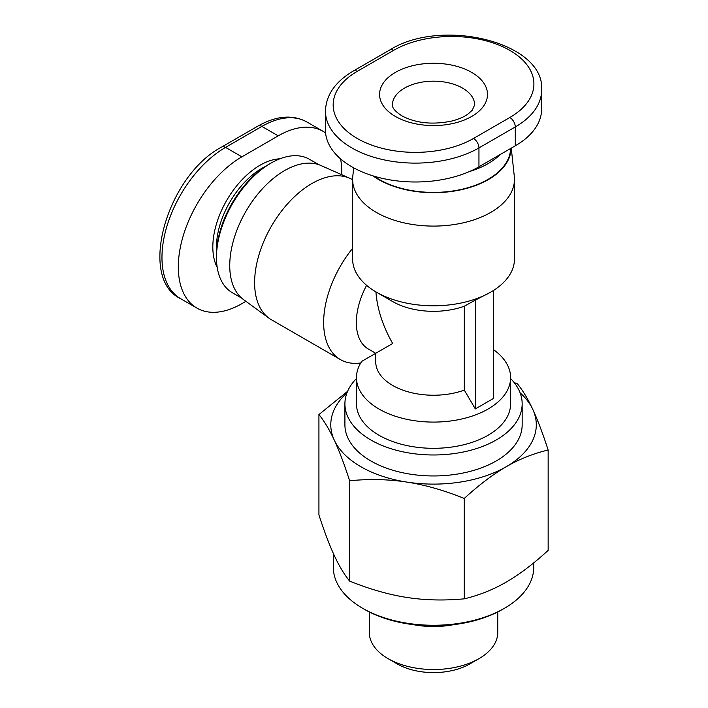 <?xml version="1.0" encoding="UTF-8"?>
<svg xmlns="http://www.w3.org/2000/svg" width="708" height="708" viewBox="0 0 708 708"><rect width="100%" height="100%" fill="white"/><g stroke="black" fill="none" stroke-linecap="round" stroke-linejoin="round"><path stroke-width="1.06" d="M375.913 291.882C377.196 308.9 382.78 326.105 392.666 343.504L361.806 361.328A77.066 44.498 0 0 0 356.469 377.594L356.469 403.817A77.066 44.498 0 0 0 379.046 435.278A77.066 44.498 0 0 0 463.032 444.925A77.066 44.498 0 0 0 510.61 403.817L510.61 377.594A77.066 44.498 0 0 0 493.485 349.628M356.469 377.594A77.066 44.498 0 0 0 379.046 409.056A77.066 44.498 0 0 0 463.032 418.702A77.066 44.498 0 0 0 510.61 377.594M344.911 403.817L344.911 424.791A88.633 51.171 0 0 0 370.868 460.97A88.633 51.171 0 0 0 467.457 472.059A88.633 51.171 0 0 0 522.168 424.791L522.168 403.817A88.633 51.171 180 0 1 467.457 451.084A88.633 51.171 180 0 1 370.868 439.995A88.633 51.171 180 0 1 344.911 403.817A88.633 51.171 180 0 1 356.469 378.541M352.619 248.34A80.924 46.719 120 0 0 340.398 359.576L271.368 319.724A80.924 46.719 -60 0 1 268.943 318.14A80.924 46.719 -60 0 1 259.668 252.597A80.924 46.719 -60 0 1 311.83 183.567A80.924 46.719 -60 0 1 349.708 178.248A80.924 46.719 -60 0 1 352.292 179.558L352.619 179.743M340.398 359.576A80.924 46.719 120 0 0 360.753 362.965M349.708 178.248L320.883 165.495A77.553 44.772 120 0 0 284.581 170.593A77.553 44.772 120 0 0 234.596 236.738A77.553 44.772 120 0 0 243.481 299.555L268.943 318.14M353.699 167.849L352.77 176.478A80.924 46.719 0 0 0 352.619 179.372L352.619 259.084A80.924 46.719 0 0 0 376.32 292.112L376.32 292.112A80.924 46.719 0 0 0 490.759 292.112A80.924 46.719 0 0 0 514.459 259.084L514.459 179.372A80.924 46.719 0 0 0 514.309 176.478L511.265 148.131M352.619 179.372A80.924 46.719 0 0 0 376.32 212.409A80.924 46.719 0 0 0 464.51 222.533A80.924 46.719 0 0 0 514.459 179.372M511.087 148.229A77.553 44.772 180 0 1 462.961 189.337A77.553 44.772 180 0 1 378.7 179.567A77.553 44.772 180 0 1 372.93 175.841M497.759 611.969L497.759 632.448A64.224 37.081 180 0 1 478.953 658.67A64.224 37.081 180 0 1 388.126 658.67L397.206 663.909A51.383 29.665 0 0 0 469.873 663.909L478.953 658.67M453.501 624.695A64.224 37.081 180 0 1 413.578 624.695M533.726 562.851L533.726 567.427A100.191 57.844 180 0 1 504.388 608.322A100.191 57.844 180 0 1 362.691 608.322L364.514 609.376A97.624 56.357 0 0 0 502.565 609.376L504.388 608.322M241.729 298.165L232.428 292.785A77.066 44.498 -60 0 1 216.462 257.508A77.066 44.498 -60 0 1 270.96 163.114A77.066 44.498 -60 0 1 309.493 159.3L318.804 164.672M216.462 257.508L216.462 255.411A74.499 43.011 120 0 1 269.137 164.167L270.96 163.114M510.601 148.512A77.066 44.498 180 0 1 462.545 189.133A77.066 44.498 180 0 1 379.046 179.372A77.066 44.498 180 0 1 374.019 176.177M469.493 171.531A77.066 44.498 0 0 0 500.175 154.53M325.459 111.2L325.459 130.077A89.916 51.914 0 0 0 380.966 178.035A89.916 51.914 0 0 0 478.953 166.787L515.282 145.813A89.916 51.914 0 0 0 541.62 109.103L541.62 90.226C545.549 42.56 441.872 17.01 389.719 49.994L353.389 70.968C335.229 81.73 325.919 95.138 325.459 111.2A89.916 51.914 0 0 0 380.966 159.158A89.916 51.914 0 0 0 478.953 147.91A7.708 4.452 -120 0 0 473.502 138.467A82.208 47.463 180 0 1 357.248 138.467A82.208 47.463 180 0 1 357.248 71.349A7.708 4.452 -120 0 0 353.389 70.968M245.915 301.334L241.897 303.652A89.916 51.914 -60 0 1 196.939 308.104A89.916 51.914 -60 0 1 183.151 236.056A89.916 51.914 -60 0 1 241.897 156.822L278.226 135.847A89.916 51.914 -60 0 1 323.184 131.396A89.916 51.914 -60 0 1 325.6 132.945M340.575 158.884A89.916 51.914 -60 0 1 341.778 174.734M346.982 392.816A102.757 59.33 0 0 0 334.282 440.146A102.757 59.33 0 0 0 406.941 482.095A102.757 59.33 0 0 0 506.202 466.74A102.757 59.33 0 0 0 532.797 409.436A102.757 59.33 0 0 0 520.097 392.816M506.202 582.109C519.371 574.524 533.354 563.949 548.151 550.39L548.151 450.014C533.345 453.545 519.362 459.12 506.202 466.74C493.042 474.325 479.059 484.892 464.253 498.45L464.253 598.835C479.05 595.295 493.034 589.72 506.202 582.109M464.253 498.45C444.022 490.308 424.924 484.856 406.941 482.095C388.966 479.298 369.859 478.838 349.637 480.723C344.221 464.032 339.097 450.509 334.282 440.146C329.459 429.747 324.344 421.216 318.927 414.552L318.927 514.928C324.344 531.62 329.459 545.142 334.282 555.506C339.097 565.913 344.221 574.445 349.637 581.1C369.859 589.242 388.957 594.693 406.941 597.464C424.924 600.26 444.031 600.72 464.253 598.835M318.927 414.552L347.593 391.312M349.637 480.723L349.637 581.1M514.15 382.55L517.442 383.842C522.858 390.506 527.982 399.038 532.797 409.436C537.611 419.8 542.735 433.323 548.151 450.014M333.344 553.47L333.344 567.427A100.191 57.844 180 0 0 362.691 608.322L364.505 609.376A97.624 56.357 0 0 0 364.514 609.376M397.206 663.909L388.126 658.67A64.224 37.081 180 0 1 369.31 632.448L369.31 611.969M464.306 306.21L475.316 300.103L475.316 408.932L464.306 390.108L464.306 306.21A57.799 33.373 0 0 1 392.666 301.555L376.32 292.112M475.316 300.103L490.759 292.112M493.485 290.466L493.485 398.445L475.316 408.932M366.594 285.333A57.799 33.373 120 0 0 368.31 348.991L375.736 353.283L375.736 361.859A57.799 33.373 0 0 0 405.587 391.073A57.799 33.373 0 0 0 464.306 390.108M510.61 378.541A88.633 51.171 180 0 1 522.168 403.817M392.436 104.908A41.099 23.727 180 0 1 404.472 88.128A41.099 23.727 180 0 1 462.607 88.128A41.099 23.727 180 0 1 474.643 104.908L472.28 110.191L468.13 113.961C464.183 116.873 458.704 119.245 451.695 121.068C432.376 124.971 415.746 123.219 401.817 115.811C390.825 108.474 392.869 105.766 392.436 104.908M216.595 250.977A64.224 37.081 -60 0 1 216.462 247.021A64.224 37.081 -60 0 1 265.376 166.495M279.908 158.804A66.791 38.559 120 0 0 212.825 247.021A66.791 38.559 120 0 0 217.197 267.412M395.391 116.448A53.95 31.143 0 0 0 471.687 116.448A53.95 31.143 0 0 0 471.687 72.393A53.95 31.143 0 0 0 395.391 72.393A53.95 31.143 0 0 0 395.391 116.448M357.248 71.349L393.577 50.374A82.208 47.463 180 0 1 509.831 50.374A82.208 47.463 180 0 1 509.831 117.493L473.502 138.467M478.953 166.787L478.953 147.91L515.282 126.936A7.708 4.452 -120 0 0 509.831 117.493M515.282 145.813L515.282 126.936A89.916 51.914 0 0 0 541.62 90.226M393.577 50.374A7.708 4.452 -120 0 0 389.719 49.994M241.897 156.822L225.542 147.388A7.708 4.452 -120 0 0 221.692 147.007C167.053 175.681 137.343 278.235 180.584 298.67A89.916 51.914 -60 0 1 166.805 226.622A89.916 51.914 -60 0 1 225.542 147.388L261.871 126.413A7.708 4.452 -120 0 0 258.022 126.024C276.421 115.687 292.687 114.324 306.829 121.953L323.184 131.396M278.226 135.847L261.871 126.413A89.916 51.914 -60 0 1 306.829 121.953M221.692 147.007L258.022 126.024M180.584 298.67L196.939 308.104"/></g></svg>
